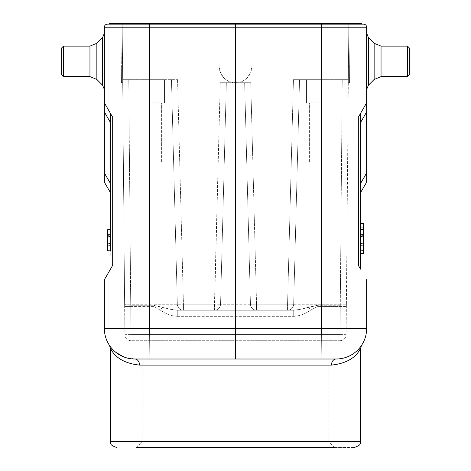 <?xml version="1.0" encoding="UTF-8"?>
<svg xmlns="http://www.w3.org/2000/svg" width="471" height="471" viewBox="0 0 471 471"><rect width="100%" height="100%" fill="white"/><g stroke="black" fill="none" stroke-linecap="round" stroke-linejoin="round"><path stroke-width="0.35" stroke-dasharray="2.35 1.77" d="M235.5 362.058L328.21 362.058L235.5 362.058M360.533 223.413L360.233 223.413L360.533 223.413L360.533 253.686L360.533 223.189L360.533 253.686L360.533 223.189L360.533 253.686L363.583 253.686L363.583 223.189L363.583 253.686L363.583 223.189L360.533 223.189M360.533 269.153L358.319 265.314L360.533 269.153L358.319 265.314L358.319 117.244L360.533 113.405L360.533 192.698L360.533 113.405L366.632 102.843L360.533 113.405M360.533 122.554L366.632 111.992L366.632 172.981L360.533 183.549L360.533 192.698M360.533 229.512L360.233 256.954L360.233 223.413L360.233 250.86L360.233 229.512L360.233 250.86L360.233 229.512L360.233 250.86L360.233 229.512L360.233 250.86L360.233 236.601L360.233 250.86L363.282 250.749L363.282 229.618L363.282 250.749L363.282 229.618L363.282 250.749L363.282 229.618L363.282 250.749L363.282 229.618L363.282 243.754L363.282 229.618L360.233 229.512L360.233 243.43L360.233 229.512L363.282 229.618L360.233 229.512L363.282 229.618L360.233 229.512L363.282 229.618L360.233 229.512L363.282 229.618L360.233 229.512L363.282 229.618L360.233 229.512L363.282 229.618L360.233 229.512L360.533 229.518L360.233 229.512L360.533 229.512L360.533 250.849L360.233 250.86L363.282 250.749L360.533 250.86M110.467 250.849L110.467 229.518L110.767 256.954L110.767 223.413L110.767 250.86L110.767 229.512L110.767 250.86L110.767 229.512L110.767 250.86L110.767 229.512L110.767 250.86L110.767 236.601L110.767 250.86L107.718 250.749L107.718 229.618L107.718 250.749L107.718 229.618L107.718 250.749L107.718 229.618L107.718 250.749L110.767 250.86L107.718 250.749L110.767 250.86L107.718 250.749L107.718 229.618L107.718 243.754L107.718 229.618L110.767 229.512L110.767 243.43L110.767 229.512L107.718 229.618L110.767 229.512L107.718 229.618L110.767 229.512L107.718 229.618L110.767 229.512L107.718 229.618L110.767 229.512L107.718 229.618L110.767 229.512L107.718 229.618L110.767 229.512L110.467 229.512L110.467 250.86L110.767 250.86L107.718 250.749L110.467 250.86M110.467 192.698L110.467 122.554L110.467 192.698L110.467 183.549L104.368 172.981L104.368 102.843L112.681 117.244L110.467 113.405L110.467 122.554L104.368 111.992M110.467 269.153L112.681 265.314L110.467 269.153M110.467 113.405L104.368 102.843L112.681 117.244L112.681 265.314M104.368 102.843L104.368 27.212L149.713 27.212L149.713 328.517L366.632 328.517M107.417 24.162L361.757 24.162L321.246 24.162L361.757 24.162L361.757 23.55L321.246 23.55L321.263 24.162L235.5 24.162L235.5 359.008L336.141 359.008L235.5 359.008M320.892 359.008L134.859 359.008C118.298 359.22 109.319 345.543 109.449 345.373C109.325 345.543 118.286 359.214 134.859 359.008A6.099 4.681 90 0 1 139.546 365.107C113.17 362.234 110.815 346.903 110.467 348.746C110.809 346.939 113.258 362.276 139.546 365.107L331.454 365.107C357.83 362.234 360.185 346.903 360.533 348.746C360.191 346.939 357.742 362.276 331.454 365.107A6.099 4.681 -90 0 1 336.141 359.008L321.022 359.008L321.263 24.162M110.355 346.668L111.109 347.639M113.011 349.788L115.913 352.408M123.808 356.936L134.859 359.008A30.497 30.497 0 0 1 104.368 328.517L149.713 328.517L149.978 359.008M235.5 447.45L354.433 447.45L235.5 447.45M328.21 362.058L328.21 441.351L334.31 447.45L136.69 447.45L142.79 441.351L328.21 441.351L142.79 441.351L142.79 362.058M340.015 340.716L130.985 340.716L130.744 306.421L153.157 306.421L160.493 310.218C165.886 313.992 171.485 316.023 177.284 316.318L177.284 310.218L293.716 310.218L177.279 310.218L170.349 309.27L153.157 305.267L162.46 307.169L160.493 310.218L153.157 306.421L130.744 306.421L130.72 305.267A6.099 1.154 -0.5 0 1 124.621 304.172L122.666 79.664L171.456 79.664L177.337 304.278A6.099 6.099 0 0 0 183.437 310.218L177.279 310.218L177.284 316.318C171.821 316.141 166.222 314.11 160.493 310.218L162.46 307.169C167.941 308.929 172.881 309.947 177.279 310.218L183.437 310.218L183.437 304.172L177.337 304.278A6.099 6.099 0 0 0 183.437 310.218A6.099 6.099 0 0 1 177.337 304.278L171.456 79.664L177.555 79.664L122.666 79.664L150.108 79.664L122.666 79.664L122.172 23.55L120.953 23.55L150.108 23.55L122.172 23.55L124.621 304.172A6.099 1.154 -0.5 0 0 130.72 305.267L128.76 79.664L130.72 304.278L124.621 304.172L153.157 304.278L153.157 305.267L153.157 304.278L130.72 304.278L130.72 305.267L153.157 305.267L153.157 306.421L153.157 305.267L130.72 305.267L130.744 306.421L124.644 306.474L124.621 304.172L124.644 306.474L130.744 306.421L130.985 334.616L124.892 334.669L124.644 306.474L124.892 334.669L130.985 334.616L130.985 340.716A6.099 6.099 0 0 1 124.892 334.669A6.099 6.099 0 0 0 130.985 340.716L340.015 340.716L340.015 334.616L130.985 334.616L340.015 334.616L340.28 305.267A6.099 1.154 0.5 0 0 346.379 304.172L348.828 23.55L348.334 79.664L293.445 79.664L348.334 79.664L342.24 79.664L348.334 79.664L346.379 304.172A6.099 1.154 0.5 0 1 340.28 305.267L342.24 79.664L317.843 79.664L342.24 79.664L340.28 304.278L346.379 304.172L317.843 304.278L317.843 305.267L308.54 307.169L310.507 310.218C305.114 313.992 299.515 316.023 293.716 316.318C299.179 316.141 304.778 314.11 310.507 310.218L317.843 306.421L346.356 306.474L346.379 304.172L346.356 306.474L317.843 306.421L310.507 310.218L308.54 307.169C303.059 308.929 298.119 309.947 293.716 310.218L293.716 316.318L293.716 310.218L300.651 309.27L317.843 305.267L340.28 305.267L317.843 305.267L317.843 306.421L317.843 304.278L340.28 304.278L340.015 334.616L346.108 334.669L346.356 306.474L346.108 334.669L340.015 334.616L340.015 340.716A6.099 6.099 0 0 0 346.108 334.669A6.099 6.099 0 0 1 340.015 340.716M348.828 23.55L348.452 66.246C348.263 88.625 348.263 88.625 348.452 66.246C348.263 88.625 348.263 88.625 348.452 66.246C348.263 88.625 348.263 88.625 348.452 66.246C348.263 88.625 348.263 88.625 348.452 66.246L349.676 66.246C349.482 88.625 349.482 88.625 349.676 66.246C349.482 88.625 349.482 88.625 349.676 66.246C349.482 88.625 349.482 88.625 349.676 66.246C349.482 88.625 349.482 88.625 349.676 66.246L348.452 66.246L349.676 66.246L348.452 66.246L348.828 23.55L348.452 66.246L348.828 23.55L350.047 23.55L349.676 66.246L350.047 23.55L320.892 23.55L348.828 23.55M366.632 102.843L366.632 27.212L149.713 27.212L149.737 24.162L109.243 24.162L109.243 23.55L321.246 23.55M177.337 304.278L153.157 304.278L153.157 79.664L164.45 79.664L141.871 79.664L153.157 79.664L153.157 304.278L177.337 304.278L171.456 79.664L177.337 304.278L183.437 304.172L177.555 79.664L183.437 304.172L214.452 304.172L220.251 82.713L235.5 82.713C245.615 81.877 251.108 76.384 251.967 66.246L251.967 23.55L320.892 23.55L219.033 23.55L251.967 23.55L251.967 66.246C248.794 88.625 222.206 88.625 219.033 66.246C219.869 76.361 225.356 81.854 235.5 82.713C225.385 81.877 219.892 76.384 219.033 66.246C222.206 88.625 248.794 88.625 251.967 66.246C251.131 76.361 245.644 81.854 235.5 82.713L250.749 82.713L244.649 82.713L250.749 82.713L256.548 304.172L250.448 304.278L244.649 82.713L250.448 304.278A6.099 6.099 0 0 0 256.548 310.218L256.548 304.172L256.548 310.218L183.437 310.218A6.099 6.099 0 0 1 177.337 304.278A6.099 6.099 0 0 0 183.437 310.218L256.548 310.218A6.099 6.099 0 0 1 250.448 304.278L244.649 82.713L250.448 304.278L220.552 304.278L226.351 82.713L244.649 82.713L220.251 82.713L226.351 82.713L220.552 304.278A6.099 6.099 0 0 1 214.452 310.218A6.099 6.099 0 0 0 220.552 304.278L226.351 82.713L220.552 304.278A6.099 6.099 0 0 1 214.452 310.218A6.099 6.099 0 0 0 220.552 304.278L256.548 304.172L250.749 82.713L220.251 82.713L214.452 310.218A6.099 6.099 0 0 0 220.552 304.278L214.452 304.172L220.552 304.278A6.099 6.099 0 0 1 214.452 310.218L214.452 304.172L183.437 304.172L183.437 310.218M219.033 23.55L150.108 23.55L219.033 23.55L219.033 66.246L219.033 23.55M293.663 304.278L317.843 304.278L317.843 79.664L329.129 79.664L306.55 79.664L329.129 79.664L306.55 79.664L317.843 79.664L317.843 304.278L287.563 304.172L293.445 79.664L287.563 304.172L293.663 304.278L299.544 79.664L293.663 304.278L299.544 79.664L317.843 79.664L293.445 79.664L299.544 79.664L293.663 304.278A6.099 6.099 0 0 1 287.563 310.218A6.099 6.099 0 0 0 293.663 304.278A6.099 6.099 0 0 1 287.563 310.218A6.099 6.099 0 0 0 293.663 304.278A6.099 6.099 0 0 1 287.563 310.218L287.563 304.172L287.563 310.218L256.548 310.218A6.099 6.099 0 0 1 250.448 304.278A6.099 6.099 0 0 0 256.548 310.218A6.099 6.099 0 0 1 250.448 304.278M287.563 310.218L256.548 310.218M251.967 23.55L251.967 66.246L251.967 23.55M122.172 23.55L122.548 66.246C122.737 88.625 122.737 88.625 122.548 66.246C122.737 88.625 122.737 88.625 122.548 66.246C122.737 88.625 122.737 88.625 122.548 66.246C122.737 88.625 122.737 88.625 122.548 66.246L121.324 66.246C121.518 88.625 121.518 88.625 121.324 66.246C121.518 88.625 121.518 88.625 121.324 66.246C121.518 88.625 121.518 88.625 121.324 66.246C121.518 88.625 121.518 88.625 121.324 66.246L122.548 66.246L121.324 66.246L122.548 66.246L122.172 23.55M120.953 23.55L121.324 66.246L120.953 23.55M317.843 102.843L306.55 102.843L317.843 102.843M153.157 102.843L164.45 102.843L153.157 102.843M317.843 162.006L309.606 162.006L317.843 162.006M153.157 162.006L161.394 162.006L153.157 162.006M350.047 23.55L349.676 66.246L350.047 23.55M235.5 23.55L235.5 24.162L149.737 24.162L235.5 24.162M104.368 61.365L104.368 33.223L104.368 61.365M61.672 63.09L61.672 61.365C61.672 44.127 61.672 44.127 61.672 61.365L61.672 74.783L63.503 76.614L63.503 61.365L63.503 76.614L89.955 76.614L89.955 46.117L89.955 61.365L89.955 46.117L96.855 43.261L96.855 61.365L96.855 43.261L102.578 37.533L102.578 85.198L102.578 37.533L102.578 85.198L104.368 89.508M366.632 61.365L366.632 33.223L366.632 61.365M360.533 256.954L360.233 256.954L360.533 256.954M360.233 245.88L360.233 237.955L360.233 245.88L363.282 246.145L363.282 237.849L363.282 246.145M360.233 236.195L363.282 235.812M360.233 235.947L363.282 235.553M360.233 245.468L363.282 245.821M360.233 234.358L363.282 234.464L360.233 234.358M360.233 237.955L363.282 237.849L360.233 237.955M360.233 236.601L363.282 236.277M360.233 243.43L363.282 243.754M409.328 61.365L409.328 63.12L409.328 61.365C409.328 78.604 409.328 78.604 409.328 61.365C409.328 44.127 409.328 44.127 409.328 61.365L409.328 74.783L407.497 76.614L407.497 46.117L407.497 61.365L407.497 46.117L409.328 47.948L409.328 74.783L409.328 47.948M110.467 256.954L110.767 256.954L110.467 256.954M110.467 223.413L110.767 223.413L110.467 223.413M110.767 245.88L110.767 237.955L110.767 245.88L107.718 246.145L107.718 237.849L107.718 246.145M110.767 236.195L107.718 235.812M110.767 235.947L107.718 235.553M110.767 245.468L107.718 245.821M110.767 234.358L107.718 234.464L110.767 234.358M110.767 237.955L107.718 237.849L110.767 237.955M110.767 236.601L107.718 236.277M110.767 243.43L107.718 243.754M363.583 236.071L363.282 236.071M363.282 248.982L363.583 248.982M363.583 240.811L363.282 240.811M363.583 223.283L360.533 223.283M363.583 253.598L360.533 253.598M363.583 227.899L360.533 227.899M134.859 359.008A30.497 30.497 0 0 1 104.368 328.517M110.467 441.351L360.533 441.351M287.563 304.172L256.548 304.172L287.563 304.172M320.892 79.664L320.892 23.55L320.892 79.664M150.108 23.55L150.108 79.664L150.108 23.55M177.284 316.318L293.716 316.318L177.284 316.318M149.754 23.55L149.754 24.162M89.955 76.614L89.955 61.365L89.955 76.614L96.855 79.469L96.855 43.261M89.955 46.117L63.503 46.117L63.503 76.614M61.672 59.64L61.672 47.948L63.503 46.117M407.497 76.614L407.497 61.365L407.497 76.614L381.045 76.614L381.045 46.117L381.045 61.365L381.045 46.117L374.145 43.261L374.145 79.469L368.422 85.198L368.422 37.533L368.422 61.365L368.422 37.533L366.632 33.223M150.108 362.058L150.108 340.716M320.892 362.058L320.892 340.716M349.529 82.713L348.31 82.713L349.529 82.713M121.471 82.713L122.69 82.713L121.471 82.713M329.129 102.843L329.129 79.664L329.129 102.843M306.55 102.843L306.55 79.664L306.55 102.843M164.45 102.843L164.45 79.664L164.45 102.843M141.871 102.843L141.871 79.664L141.871 102.843M326.073 162.006L326.073 102.843L326.073 162.006M309.606 162.006L309.606 102.843L309.606 162.006M161.394 162.006L161.394 102.843L161.394 162.006M144.927 162.006L144.927 102.843L144.927 162.006M102.578 37.533L104.368 33.223M96.855 79.469L102.578 85.198M61.672 61.365L61.672 47.948L61.672 61.365M368.422 85.198L366.632 89.508M374.145 43.261L368.422 37.533M381.045 46.117L407.497 46.117M381.045 76.614L374.145 79.469M363.583 227.764L360.533 227.764L363.583 227.764M363.583 249.112L360.533 249.112L363.583 249.112"/><path stroke-width="0.71" d="M360.533 192.698L366.632 182.13L360.533 192.698L360.533 223.189L363.583 223.189L363.583 253.686L360.533 253.686L360.533 269.153L360.533 113.405L360.533 183.549L366.632 172.981L366.632 182.13L366.632 102.843L358.319 117.244L360.533 113.405L358.319 117.244L358.378 265.42M360.533 250.86L360.533 256.954L360.533 250.849L363.282 250.749L363.282 229.618L360.533 229.518L360.533 223.413L360.533 229.512M110.467 113.405L110.467 250.86M110.467 250.849L107.718 250.749L107.718 229.618L110.467 229.518L110.467 192.698L104.368 182.13L104.368 172.981L104.368 182.13L110.467 192.698M104.368 111.992L110.467 122.554L110.467 183.549L104.368 172.981L104.368 102.843L112.681 117.244L112.681 265.314L104.368 279.721L112.681 265.314M104.368 328.517L104.368 279.721L104.368 328.517A30.497 30.497 0 0 0 134.859 359.008L149.978 359.008L149.713 328.517L104.368 328.517A30.497 30.497 0 0 0 134.859 359.008A6.099 4.681 90 0 1 139.546 365.107C113.17 362.234 110.815 346.903 110.467 348.746C110.809 346.939 113.258 362.276 139.546 365.107L331.454 365.107C357.83 362.234 360.185 346.903 360.533 348.746C360.191 346.939 357.742 362.276 331.454 365.107A6.099 4.681 -90 0 1 336.141 359.008L320.892 359.008M107.417 24.162A3.05 3.05 0 0 0 104.368 27.212A3.05 3.05 0 0 1 107.417 24.162L149.737 24.162L109.243 24.162L109.243 23.55L149.754 23.55L149.737 24.162L235.5 24.162L149.737 24.162L149.713 27.212L104.368 27.212L104.368 102.843M109.566 345.561L110.355 346.668M111.109 347.639L113.011 349.788M115.913 352.408L123.808 356.936M336.141 359.008A30.497 30.497 0 0 0 366.632 328.517A30.497 30.497 0 0 1 336.141 359.008A30.497 30.497 0 0 0 366.632 328.517L366.632 279.721L366.632 328.517A30.497 30.497 0 0 1 336.141 359.008L134.859 359.008M136.69 447.45L334.31 447.45M360.533 113.405L366.632 102.843L366.632 27.212A3.05 3.05 0 0 0 363.583 24.162L361.757 24.162L361.757 23.55L149.754 23.55M235.5 23.55L235.5 24.162L321.246 24.162L235.5 24.162L235.5 27.212L149.713 27.212L149.713 328.517L235.5 328.517L235.5 27.212L321.287 27.212L321.287 328.517L235.5 328.517L235.5 359.008M321.263 24.162L321.287 27.212L366.632 27.212A3.05 3.05 0 0 0 363.583 24.162L321.263 24.162L321.246 23.55M358.319 265.314L360.533 269.153M61.672 61.365C61.672 78.604 61.672 78.604 61.672 61.365L61.672 74.783L63.503 76.614L63.503 46.117L61.672 47.948L61.672 61.365M366.632 102.843L366.632 111.992L360.533 122.554M409.328 59.611L409.328 63.12M363.583 227.899L360.533 227.899M363.583 223.283L360.533 223.283M363.583 253.598L360.533 253.598M363.583 248.982L363.282 248.982M363.583 240.811L363.282 240.811M363.583 236.071L363.282 236.071M361.463 345.502L360.533 348.746L360.533 441.351L110.467 441.351C111.633 443.158 108.224 444.547 116.567 447.45M366.632 328.517L321.287 328.517L321.022 359.008M63.503 76.614L89.955 76.614L89.955 46.117L96.855 43.261L96.855 79.469L102.578 85.198L102.578 37.533L104.368 33.223M381.045 76.614L381.045 46.117L407.497 46.117L407.497 76.614L381.045 76.614L374.145 79.469L374.145 43.261L374.145 79.469L374.145 43.261L368.422 37.533L368.422 85.198L366.632 89.508M110.467 441.351L110.467 348.746L109.537 345.502M360.533 441.351C359.367 443.158 362.776 444.547 354.433 447.45M102.578 85.198L104.368 89.508M96.855 43.261L102.578 37.533M89.955 46.117L63.503 46.117M89.955 76.614L96.855 79.469M368.422 37.533L366.632 33.223M374.145 79.469L368.422 85.198M381.045 46.117L374.145 43.261M407.497 76.614L409.328 74.783L409.328 47.948L407.497 46.117M409.328 61.365L409.328 47.948"/></g></svg>
